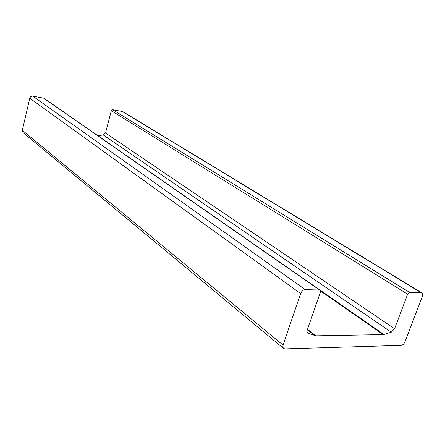 <?xml version="1.0" encoding="UTF-8"?>
<svg xmlns="http://www.w3.org/2000/svg" width="445" height="445" viewBox="0 0 445 445"><rect width="100%" height="100%" fill="white"/><g stroke="black" fill="none" stroke-linecap="round" stroke-linejoin="round"><path stroke-width="0.67" d="M122.681 111.55L112.685 109.698L111.328 110.683L105.515 133.005L103.34 134.996L97.755 135.642L383.89 334.473L383.195 334.59L320.6 291.041M383.89 334.473L391.283 332.187L394.587 328.727L407.642 294.195L409.645 292.415L421.882 292.888C422.811 293.5 422.989 294.651 422.411 296.353L404.967 341.855C404.01 343.946 402.714 345.12 401.079 345.376L284.984 348.88L283.654 348.507L282.831 347.117L283.042 345.086L300.631 293.583C301.666 291.141 303.212 289.823 305.276 289.634L319.577 290.012L320.089 290.151L320.467 292.037L307.328 329.801C306.822 331.414 307.033 332.576 307.957 333.283L307.756 333.127M307.957 333.283L315.967 335.819L383.195 334.59M43.81 98.15L32.78 96.153C31.295 96.059 30.299 96.754 29.804 98.239L22.317 130.307L23.118 132.671L283.454 348.34M407.642 294.195L111.328 110.683M409.645 292.415L112.685 109.698M394.587 328.727L105.515 133.005M391.283 332.187L103.34 134.996M315.967 335.819L307.495 329.311M315.255 335.719L307.378 329.662M308.413 333.505L307.428 332.743M319.577 290.012L43.321 97.939M305.276 289.634L32.78 96.153M300.631 293.583L29.804 98.239M283.042 345.086L22.317 130.307M421.215 292.727L121.98 111.272M320.089 290.151L43.716 98.084M421.882 292.888L122.542 111.467"/></g></svg>
